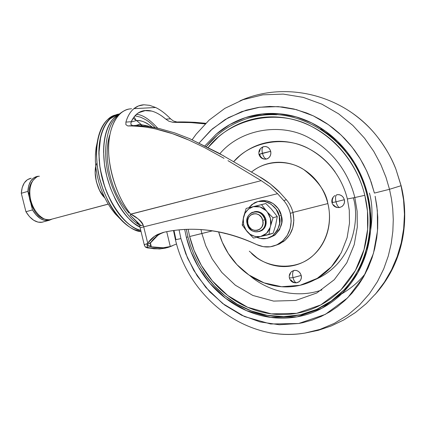 <?xml version="1.0" encoding="UTF-8"?>
<svg xmlns="http://www.w3.org/2000/svg" width="426" height="426" viewBox="0 0 426 426"><rect width="100%" height="100%" fill="white"/><g stroke="black" fill="none" stroke-linecap="round" stroke-linejoin="round"><path stroke-width="0.64" d="M260.611 236.521C252.298 237.447 246.649 233.512 243.661 224.726L242.202 225.035L247.213 231.712L253.47 238.075L260.611 236.521L253.47 238.075L247.213 231.712L242.202 225.035L243.571 216.893L246.153 208.41L265.851 203.532L271.426 209.081L277.278 216.546L275.521 225.732L273.157 233.203L260.611 236.521L266.479 233.352L270.153 227.409L268.918 234.588L273.157 233.203L275.521 225.732L277.278 216.546L271.426 209.081L265.851 203.532L246.153 208.41L265.851 203.532L261.548 204.656L267.432 212.207L273.045 217.792L277.278 216.546L273.045 217.792L270.153 227.409L270.664 225.322L270.414 218.447L267.432 212.207L266.005 210.572L259.966 206.903L253.257 206.69L248.443 209.065L244.939 213.325L243.262 218.82L243.661 224.726L246.063 230.157L250.115 234.305L255.217 236.547L260.611 236.521L268.918 234.588L270.153 227.409C268.428 232.282 265.249 235.322 260.611 236.521M261.527 230.732C265.366 228.245 266.82 224.502 265.899 219.507L265.031 219.757C265.957 224.763 264.498 228.512 260.659 231.004C254.349 233.272 249.854 230.919 247.176 223.954C249.828 236.776 268.582 232.548 265.031 219.757L262.762 220.338C265.723 230.967 250.126 234.502 247.905 223.82L249.247 226.85L251.51 229.161L254.349 230.397L257.347 230.375L260.041 229.087L262.017 226.728L262.975 223.655L262.762 220.338L261.404 217.287L259.12 214.97L256.26 213.745L253.262 213.793L250.579 215.103L248.624 217.473L247.687 220.53L247.905 223.82L247.176 223.954L247.905 223.82C244.902 213.325 260.451 209.549 262.762 220.338L265.031 219.757C262.24 206.786 243.555 211.349 247.176 223.954C246.233 218.804 247.783 215.008 251.825 212.553C258.018 210.519 262.421 212.92 265.031 219.757L265.899 219.507C264.173 214.182 260.797 211.504 255.77 211.461M260.057 201.003L266.74 200.848L273.13 203.532L278.242 208.665L281.272 215.45L279.163 216.073L276.128 209.251L270.995 204.102L264.578 201.402L257.874 201.557L251.91 204.507L248.864 207.702L254.109 203.032C266.985 196.21 278.939 209.624 279.163 216.073L281.272 215.45C280.707 209.597 271.463 197.488 258.886 201.344M281.272 215.45L281.73 222.841L279.562 229.673L275.116 234.902L269.525 237.628L274.403 235.424C281.32 228.267 283.61 221.611 281.272 215.45M279.163 216.073C281.517 222.26 279.222 228.943 272.278 236.126C267.278 239.215 262.144 239.625 256.878 237.351L260.275 238.464L266.958 238.443L272.997 235.605L277.454 230.354L279.626 223.49L279.163 216.073M254.482 211.663L258.087 211.6L261.521 213.064L264.269 215.844L265.899 219.507L266.154 223.49L264.999 227.18L262.618 230.013L259.572 231.51M270.664 225.322L273.045 217.792L267.432 212.207C270.313 216.158 271.394 220.53 270.664 225.322M253.257 206.69C257.948 205.699 262.198 206.993 266.005 210.572L261.548 204.656L246.153 208.41L243.571 216.893L242.202 225.035L243.661 224.726C242.218 215.572 245.419 209.56 253.257 206.69M165.522 248.118L159.393 248.97L147.172 247.559L153.866 248.773L160.293 248.88L167.615 247.581L172.077 245.93L167.615 247.581L160.235 248.885L169.085 247.085L172.322 245.839L168.057 247.405C161.763 249.253 154.957 249.242 147.63 247.378L147.087 246.563L147.684 245.717L150.921 246.638L150.825 246.164L147.156 245.392L151.31 246.814C158.179 248.321 164.505 248.214 170.293 246.505L166.715 231.675L170.293 246.505L176.561 243.97L170.293 246.505L163.291 247.772L168.323 247.256L169.745 246.659L168.057 247.405C161.773 249.253 154.968 249.242 147.63 247.378L147.087 246.563L147.684 245.717L148.285 245.903M136.661 125.111L140.133 124.456L141.272 124.94L142.162 125.931L140.836 124.68L139.169 124.483M144.749 125.984L147.801 126.517L144.749 125.984M138.998 124.53L140.303 124.488M155.282 127.725C147.897 120.244 146.155 119.903 140.559 117.193L134.951 115.808M131.101 122.012L136.283 120.611L134.073 116.873L136.283 120.611C140.276 119.903 145.484 121.964 151.901 126.794M141.091 124.397L136.586 120.595M136.203 120.318L133.082 118.274M145.447 247.043L147.63 247.378L147.172 247.559L148.014 247.895L159.851 248.944M223.932 156.007L189.74 138.674L174.809 132.928L159.798 128.673C149.542 126.442 140.452 125.409 132.529 125.585L130.787 124.216L131.229 121.708L125.904 122.102C127.662 116.117 130.329 111.639 133.913 108.657L138.477 105.952L143.951 104.785L149.67 105.344L155.634 107.501C160.671 109.94 165.634 113.71 170.522 118.801L173.345 120.984L177.035 122.012L205.769 123.284M151.704 111.09L144.462 110.579C138.7 111.42 134.291 115.126 131.229 121.708L130.787 124.216L132.529 125.585L127.832 125.963L125.878 124.685L125.904 122.102C127.651 116.101 130.319 111.623 133.913 108.657C136.874 106.25 140.218 104.956 143.951 104.785L149.67 105.344L155.634 107.501L133.913 108.657L155.634 107.501C160.671 109.924 165.634 113.694 170.522 118.801L165.847 119.147L161.662 115.888M205.769 123.29L195.087 122.337C187.429 121.932 181.412 121.825 177.035 122.012L172.983 122.337L168.93 121.25L165.847 119.147C158.424 112.954 151.731 110.052 145.751 110.451L138.503 112.757L145.751 110.451L141.315 111.362L137.342 113.566L133.945 117.033L131.229 121.708L125.904 122.102L125.878 124.685L127.832 125.963C131.373 125.856 136.214 126.112 142.348 126.719M283.46 241.595C292.193 234.433 295.367 224.747 292.971 212.537L290.298 213.325C292.705 225.61 289.526 235.349 280.755 242.543C273.204 247.687 265.158 248.363 256.622 244.572C240.892 237.085 225.056 232.346 209.113 230.349C193.186 228.384 177.924 229.066 163.323 232.394L154.595 236.244L147.715 243.182L143.7 226.84L277.566 193.686L283.7 200.502C286.9 204.203 289.1 208.474 290.298 213.325L291.198 221.03L290.143 228.576L287.236 235.386L282.699 240.946L276.905 244.838L270.292 246.798L263.359 246.702L256.622 244.572C224.39 229.752 193.287 225.695 163.323 232.394L157.641 234.433L160.826 233.586C156.853 235.621 153.557 238.523 150.932 242.298L146.879 244.865L147.715 243.182C150.346 239.391 153.653 236.473 157.641 234.433M227.985 160.65L261.202 180.645L269.791 186.529L277.566 193.686L143.7 226.84L143.211 225.173L139.574 225.924L143.211 225.173C142.566 223.032 140.793 220.881 137.896 218.714L130.734 214.129L130.021 215.029L137.561 222.622L130.021 215.029L130.729 214.124C116.671 197.941 105.888 162.594 109.093 139.733C112.113 117.022 122.502 109.924 129.903 108.923C119.855 109.743 108.47 123.567 108.593 149.537C108.795 175.555 120.499 202.196 130.729 214.124L261.202 180.645L260.467 180.214M155.463 128.902L172.541 133.695L188.84 140.069L204.475 147.545L224.044 158.339L204.437 147.529L188.84 140.069C178.308 135.377 167.732 131.778 157.125 129.275C146.688 126.916 136.922 125.808 127.832 125.963L132.529 125.585L145.969 126.304L159.798 128.673M142.337 111.026L142.63 111.159L142.337 111.026M129.903 108.923L131.586 108.758M147.715 243.182L143.7 226.84L140.127 227.846L143.7 226.84L143.211 225.173C140.245 220.274 136.123 216.616 130.851 214.187L261.202 180.645L269.791 186.529L277.566 193.686L283.7 200.502L286.41 199.789L283.7 200.502C286.884 204.214 289.084 208.484 290.298 213.325L292.971 212.537C291.762 207.723 289.573 203.474 286.41 199.789L280.303 193.015L286.41 199.789C289.573 203.474 291.762 207.723 292.971 212.537L293.86 220.194L292.811 227.702L289.909 234.476L285.393 240.003L279.621 243.88L276.123 245.19M157.79 235.392L150.644 242.761L146.879 244.865L147.146 245.381L150.825 246.164L150.426 244.338L150.644 242.761L150.426 244.338L150.921 246.638M177.035 122.012L172.983 122.337L168.93 121.25L165.847 119.147L170.522 118.801L173.345 120.984M259.509 176.747C262.144 178.111 265.819 180.565 270.531 184.107C275.297 188.02 278.556 190.986 280.303 193.015L270.531 184.107L259.509 176.747L218.373 152.891L189.266 138.471M172.983 122.337L190.656 122.581L205.162 123.897C193.372 122.502 182.647 121.98 172.983 122.337M164.138 232.213L160.826 233.586M157.742 128.221C149.222 118.992 142.076 114.397 136.299 114.44M150.49 243.124L151.31 246.814L163.291 247.772M135.575 220.652L130.021 215.029L140.734 225.37M136.229 221.254L139.632 225.871M144.638 244.54L147.497 243.507L146.879 244.865L147.684 245.711M119.243 114.014L114.269 115.76L109.775 119.051C106.303 122.368 103.609 127.012 101.692 132.992C99.78 138.988 98.848 145.862 98.885 153.605L99.7 165.405L102.011 177.525L105.691 189.426L110.59 200.571C114.269 207.734 118.423 213.793 123.055 218.751C127.688 223.687 132.395 227.159 137.183 229.177L140.804 230.418C130.074 228.677 110.504 210.194 102.112 178.009C94.098 145.735 103.108 122.065 112.251 117.006M98.986 148.807L99.199 160.703M100.243 169.042L104.652 186.508M107.011 192.797L110.691 200.779M140.804 230.429L137.161 229.183C132.379 227.165 127.667 223.693 123.039 218.756C118.407 213.799 114.248 207.739 110.574 200.577L105.669 189.432L101.995 177.53L99.684 165.41L98.864 153.61C98.827 145.868 99.764 138.993 101.67 132.997C103.593 127.017 106.287 122.374 109.754 119.056L117.139 114.551M100.701 136.522L98.88 153.621L99.934 167.125L101.585 175.778L103.955 184.415L106.958 192.685L110.579 200.561C114.259 207.723 118.412 213.783 123.045 218.735L125.074 220.812M115.925 114.988C106.266 116.048 91.734 134.467 98.225 172.179C105.834 210.391 129.994 231.952 141.091 231.531L134.754 229.774C129.962 227.766 125.244 224.3 120.606 219.374C115.968 214.427 111.809 208.383 108.129 201.232L103.23 190.108L99.556 178.222L97.25 166.124L96.441 154.34C96.409 146.603 97.352 139.739 99.269 133.748C101.196 127.773 103.901 123.13 107.384 119.818L111.479 116.751L115.968 114.972M98.614 174.133L99.711 179.149L103.188 189.991M118.95 114.259C110.456 117.927 100.429 135.553 104.737 166.039C109.338 196.86 127.864 222.074 139.93 227.101L133.817 223.149L127.789 217.542C123.167 212.563 119.019 206.477 115.345 199.288L110.446 188.111L106.766 176.172L104.445 164.015L103.609 152.189C103.561 144.425 104.482 137.539 106.372 131.528C108.273 125.542 110.946 120.888 114.397 117.576L118.992 114.227M109.642 135.276C107.943 140.729 107.123 146.965 107.176 153.988L107.586 161.592L108.976 170.927L110.877 178.814L113.364 186.45L116.41 193.745L120.728 201.897L124.711 207.883L129.019 213.106M119.232 114.019C110.02 114.791 95.562 129.925 99.79 166.023C104.966 203.085 128.743 229.268 140.804 230.407M131.107 121.996L136.283 120.611C139.819 120.372 143.461 121.33 147.215 123.492L151.912 126.799M135.447 125.329L134.504 125.59M135.425 125.34L134.525 125.59M144.68 244.503L144.414 245.403L145.41 247.011M145.601 247.171L147.63 247.378L145.543 247.128M145.426 247.027L145.032 246.526M147.172 247.559L145.74 247.266L147.471 247.921L159.393 248.976L147.172 247.559M147.204 247.857L148.014 247.895L147.204 247.857M171.635 246.084L167.423 247.623M43.942 221.69L42.238 222.218L38.031 222.138L33.67 220.247L29.516 216.685L25.933 211.727L21.3 193.276L22.2 187.541L24.293 182.887L27.386 179.703L31.21 178.228C25.31 179.458 22.008 184.479 21.3 193.276L27.834 191.386C28.521 182.557 31.801 177.53 37.664 176.311L39.32 176.252C35.06 176.188 27.482 183.601 30.55 199.389C34.41 215.215 45.396 221.089 49.57 219.747C45.396 221.089 34.41 215.215 30.55 199.389C27.482 183.601 35.06 176.188 39.32 176.252M108.22 204.155L49.57 219.747L108.22 204.155M50.268 219.635L49.831 219.678M95.797 166.763L95.2 172.818L96.382 181.801L99.609 190.443L96.372 181.806L95.2 172.818L95.802 166.811C93.321 175.65 98.31 192.025 104.716 197.723L99.604 190.454L104.743 197.77C96.974 191.12 92.549 170.57 96.915 163.227M51.812 219.225L48.74 220.482L44.549 220.391L40.198 218.485L36.061 214.901L32.483 209.917L25.933 211.727L21.3 193.276L27.834 191.386L29.399 197.632L27.834 191.386L28.718 185.63L30.789 180.97L33.862 177.78L37.664 176.311L39.389 176.231M41.599 222.324C35.795 222.755 30.571 219.22 25.933 211.727L32.483 209.917L30.901 203.617L32.483 209.917C37.115 217.446 42.323 221.009 48.101 220.593M29.564 192.797L30.496 200.598L33.393 208.053M301.203 275.42C299.92 271.777 297.529 270.105 294.036 270.398C292.598 271.442 292.252 273.859 292.997 277.656L301.203 275.42L301.352 277.864L300.612 280.106L299.105 281.799L297.108 282.678L299.446 281.527C301.161 279.797 301.746 277.757 301.203 275.42L292.997 277.656L289.382 277.986L292.997 277.656C292.252 273.859 292.598 271.442 294.036 270.398L291.805 271.447L294.036 270.398L296.31 270.425L298.472 271.394L300.192 273.146L301.203 275.42M265.329 159.18L266.506 159.015C264.802 158.733 263.433 156.811 262.4 153.254L258.971 154.388L270.696 151.305C269.413 147.673 267.049 146.118 263.598 146.645C262.059 147.279 261.66 149.483 262.4 153.254C263.433 156.811 264.802 158.733 266.506 159.015L267.342 158.76C270.169 157.173 271.287 154.686 270.696 151.305L262.4 153.254C261.66 149.483 262.059 147.279 263.598 146.645L265.845 146.528L267.981 147.375L269.685 149.052L270.696 151.305L270.851 153.791L270.132 156.129L268.652 157.955L266.639 158.999L265.297 159.18M331.971 202.648L335.981 201.817C335.193 197.914 335.47 195.555 336.812 194.735L339.213 194.671L341.492 195.593L343.297 197.355L344.352 199.688L335.981 201.817C336.929 205.252 338.148 207.148 339.634 207.505L341.993 206.519C344.155 204.666 344.943 202.387 344.352 199.688L344.496 202.238L343.697 204.613L342.094 206.445L339.634 207.505C338.148 207.148 336.929 205.252 335.981 201.817L331.971 202.648C331.444 199.666 332.44 197.297 334.964 195.539M289.403 278.072C290.564 281.49 292.95 283.066 296.56 282.795C295.037 282.47 293.849 280.755 292.997 277.656C293.849 280.755 295.037 282.47 296.56 282.795L297.044 282.699M339.133 207.59L339.927 207.462M204.959 145.788L216.078 134.296C225.381 126.224 235.945 120.42 247.772 116.889C259.626 113.369 271.889 112.533 284.563 114.376C297.247 116.25 309.324 120.792 320.778 128.013C332.232 135.266 342.062 144.686 350.268 156.262C358.452 167.871 364.257 180.672 367.691 194.666C371.089 208.671 371.818 222.644 369.885 236.584C367.915 250.509 363.511 263.22 356.674 274.722C349.821 286.187 341.189 295.548 330.794 302.817C320.395 310.048 309.127 314.729 296.986 316.864C284.861 318.973 272.8 318.52 260.803 315.501C248.827 312.471 237.745 307.221 227.559 299.739C217.382 292.257 208.756 283.136 201.668 272.363C194.586 261.596 189.485 249.913 186.359 237.325L187.93 236.931L186.359 237.325L184.692 229.438L186.359 237.325L190.933 251.649L198.463 267.193L209.81 283.21L225.695 298.344L246.292 310.549L270.755 317.402L296.986 316.864L321.981 308.227L342.861 292.63L357.904 272.592L366.861 250.957L370.599 229.992L370.444 211.046L367.691 194.666L366.85 194.847L367.691 194.666L364.747 184.623L360.487 173.989L354.645 162.961L346.977 151.842L337.296 141.065L325.496 131.192L311.667 122.896L296.107 116.878L279.349 113.758L262.15 113.971L245.36 117.64L229.827 124.546L216.222 134.169L204.975 145.798M366.855 194.847C375.54 229.513 365.961 267.102 343.713 290.154L331.204 301.049L316.577 309.446L300.463 314.755L283.663 316.688L267.033 315.288L251.329 310.916L237.133 304.127L224.79 295.596L214.432 285.963L206.014 275.798L199.373 265.536L194.304 255.515L190.566 245.935L187.93 236.931L186.327 229.364M206.386 146.512C216.988 133.216 230.956 123.764 248.289 118.151C257.554 115.403 267.027 114.274 276.698 114.77M339.847 255.291C335.081 263.433 329.048 270.137 321.737 275.409C314.42 280.654 306.443 284.115 297.801 285.787C289.163 287.443 280.532 287.257 271.894 285.234C263.273 283.194 255.265 279.531 247.879 274.238C240.498 268.939 234.231 262.427 229.071 254.689C224.385 247.639 220.897 240.035 218.613 231.872L222.303 242.256L228.219 253.374L236.936 264.626L248.885 274.951L264.045 282.864L281.639 286.725L300.058 285.303L317.226 278.37L331.295 266.91L341.263 252.725L347.11 237.692L349.485 223.251L349.283 210.236L347.36 198.979L354.826 197.536C350.449 179.357 337.706 153.584 309.404 138.019C281.117 122.086 240.386 129.11 219.875 153.722C240.386 129.11 281.117 122.086 309.404 138.019C337.706 153.584 350.449 179.357 354.826 197.536L364.816 195.31C359.741 174.106 344.591 143.823 311.166 126.24C277.693 108.22 230.642 118.284 208.207 147.444M208.192 147.439L218.479 136.927C227.484 129.142 237.703 123.556 249.135 120.164C260.595 116.793 272.438 116.005 284.669 117.805C296.917 119.631 308.557 124.035 319.601 131.011C330.645 138.024 340.118 147.114 348.026 158.28C355.907 169.479 361.504 181.822 364.816 195.31C368.091 208.809 368.799 222.281 366.946 235.727C365.055 249.157 360.817 261.42 354.235 272.523C347.632 283.594 339.32 292.646 329.293 299.68C319.266 306.683 308.392 311.225 296.666 313.307C284.957 315.368 273.3 314.952 261.702 312.056C250.121 309.148 239.396 304.084 229.539 296.869C219.694 289.643 211.339 280.825 204.475 270.409C197.621 259.998 192.685 248.699 189.661 236.521L188.122 229.3L189.661 236.521L201.855 233.533L200.96 229.561L201.855 233.533L212.553 230.828L189.661 236.521L194.086 250.381L201.376 265.414L212.361 280.899L227.734 295.516L247.666 307.29L271.325 313.877L296.666 313.307L320.794 304.92L340.928 289.824L355.417 270.467L364.038 249.588L367.627 229.369L367.473 211.104L364.816 195.31L354.826 197.536L357.132 211.227L357.292 227.074L354.219 244.636L346.791 262.81L334.261 279.717L316.784 292.981L295.772 300.447L273.62 301.097L252.879 295.458L235.365 285.228L221.834 272.459L212.159 258.891L205.742 245.701L201.855 233.533L205.742 245.701L212.159 258.891L221.834 272.459L235.365 285.228L252.879 295.458L273.62 301.097L295.772 300.447L316.784 292.981L334.261 279.717L346.791 262.81L354.219 244.636L357.292 227.074L357.132 211.227L354.826 197.536L347.36 198.979C343.686 183.771 333.095 162.231 309.409 149.031C285.755 135.527 251.319 140.995 233.693 161.64L239.955 155.618C246.713 149.947 254.333 145.921 262.815 143.541C271.314 141.171 280.052 140.702 289.03 142.135C298.014 143.583 306.523 146.89 314.558 152.05C322.588 157.237 329.468 163.898 335.187 172.045M251.42 253.252C265.489 268.034 295.995 272.044 313.557 255.073C330.746 238.411 331.146 216.019 327.871 203.569L292.944 212.414L327.871 203.569C326.055 191.988 318.009 180.651 303.743 169.559C288.887 159.686 265.813 159.894 251.436 172.104C256.298 168.142 261.745 165.352 267.784 163.738C273.891 162.114 280.143 161.843 286.538 162.934C292.944 164.037 298.988 166.444 304.675 170.16C310.362 173.888 315.224 178.654 319.266 184.447C323.291 190.252 326.162 196.626 327.871 203.569C329.564 210.519 329.958 217.468 329.058 224.427C328.142 231.377 326.018 237.767 322.684 243.608C319.346 249.434 315.08 254.258 309.904 258.076C304.718 261.883 299.036 264.418 292.859 265.691C286.682 266.948 280.484 266.878 274.259 265.483C268.045 264.083 262.256 261.489 256.899 257.709L249.301 251.18M369.443 193.095C372.43 203.607 372.782 216.307 370.498 231.185L370.508 231.142M353.319 197.829C359.714 217.67 354.363 263.114 314.761 279.775M192.174 139.733L196.194 134.147L209.091 120.137L224.859 108.358L243.022 99.705L262.815 94.844L283.247 94.098L303.269 97.373L321.955 104.2L338.617 113.843L352.856 125.457L364.56 138.226L373.815 151.459L380.855 164.606L385.977 177.301L389.502 189.298L401.116 185.693L395.967 169.362C392.026 158.76 385.839 147.939 377.415 136.9C370.774 128.338 362.515 120.478 352.632 113.327C362.515 120.478 370.774 128.338 377.415 136.9C385.839 147.939 392.026 158.76 395.967 169.362L401.031 185.656M175.432 239.747L180.912 238.608L175.432 239.747L175.922 239.572L173.994 230.455M401.116 185.693C407.98 212.207 407.89 257.9 375.093 294.472C407.89 257.9 407.98 212.207 401.116 185.693L389.502 189.298L391.425 198.623L392.74 208.74L393.278 219.624L392.847 231.227L391.249 243.432L388.267 256.069L383.719 268.902L377.441 281.618L369.337 293.844L359.384 305.149L347.696 315.102L334.474 323.286L320.059 329.362L304.856 333.1C293.647 334.879 282.576 334.847 271.655 333.01C282.576 334.847 293.647 334.879 304.856 333.1L320.059 329.362L334.474 323.286L347.696 315.102L359.384 305.149L369.337 293.844L377.441 281.618L383.719 268.902L388.267 256.069L391.249 243.432L392.847 231.227L393.278 219.624L392.74 208.74L391.425 198.623L389.502 189.298L374.417 193.084L370.098 179.09L366.978 171.577L363.378 164.308L359.315 157.343L354.805 150.682L349.884 144.393L344.591 138.503L338.926 133.029L332.962 128.024L326.715 123.497L320.208 119.461L313.509 115.957L306.64 112.981L293.961 109.008L282.518 106.99L269.669 106.431L258.401 107.427L246.121 110.185L228.235 117.73L212.382 128.87L199.187 142.955L210.897 130.196L225.221 119.482L241.723 111.628L259.695 107.24L278.231 106.606L296.389 109.626L313.312 115.861L328.393 124.648L341.274 135.207L351.855 146.805L360.226 158.807L366.589 170.725L371.222 182.227L374.417 193.084L389.502 189.298L385.977 177.301L380.855 164.606L373.815 151.459L364.56 138.226L352.856 125.457L338.617 113.843L321.955 104.2L303.269 97.373L283.247 94.098L262.815 94.844L243.022 99.705L224.859 108.358L209.091 120.137L196.194 134.147L192.142 139.717M180.912 238.608L179.08 229.864L180.912 238.608L187.477 257.959L197.174 275.872L209.698 291.757L224.678 305.048L241.638 315.245L260.041 321.923L279.264 324.75L298.621 323.51L302.721 322.7L312.114 320.08L321.247 316.417L329.974 311.757L337.094 306.97L344.868 300.527L352.014 293.179L358.42 285.015L363.277 277.406L368.133 267.922L372.068 257.842L374.656 248.827L376.728 237.953L377.67 228.421L377.777 217.164L376.818 205.864L375.146 196.264L377.351 210.62L377.5 230.903L373.464 253.326L363.831 276.442L347.691 297.806L325.331 314.388L298.621 323.51L270.648 323.984L244.599 316.603L222.697 303.552L205.822 287.422L193.771 270.372L185.773 253.843L180.912 238.608M225.216 233.581L223.57 232.926M332.418 202.499L332.275 199.964L333.057 197.6M337.525 207.505L335.257 206.578L333.467 204.821M264.397 159.1L262.272 158.248L260.579 156.576L259.578 154.334M259.418 151.858L260.126 149.531M294.787 282.646L292.635 281.671L290.926 279.925M289.776 275.233L290.5 273.002M249.615 275.446C266.729 290.489 295.974 299.324 321.902 289.92M365.465 273.423C358.974 281.634 350.981 288.487 341.498 293.977M248.289 118.151C294.829 102.362 354.214 138.248 366.85 194.842L366.924 194.815C363.538 181.013 357.813 168.387 349.746 156.938C341.652 145.522 331.955 136.229 320.661 129.067M250.935 117.406L248.331 118.135M217.313 135.212L206.37 146.501M203.048 271.527C210.05 282.161 218.575 291.166 228.624 298.546C238.688 305.927 249.631 311.108 261.463 314.09C273.306 317.056 285.212 317.498 297.183 315.405C309.164 313.291 320.288 308.658 330.544 301.517C340.8 294.339 349.309 285.095 356.067 273.78C362.808 262.432 367.153 249.892 369.092 236.158M335.981 201.817L344.352 199.688C343.021 195.939 340.507 194.288 336.812 194.735C335.47 195.555 335.193 197.914 335.981 201.817M263.598 146.645L263.236 146.762M272.278 236.126L274.403 235.424M261.181 230.69L262.049 230.418M139.877 124.424L148.355 126.08M153.813 127.454L146.571 125.968M144.462 110.579L139.6 112.123M283.231 241.76L280.532 242.708M139.121 224.837C124.616 216.6 106.862 184.953 105.818 157.183C104.689 141.72 109.354 126.325 112.757 121.607C115.856 116.889 119.482 113.38 123.652 111.09M150.628 245.344L150.463 244.588M139.579 225.918L140.133 227.835M140.133 227.846L144.345 245.088M120.057 218.783L115.366 214.017L111.25 208.783L107.501 202.941L104.168 196.578L101.303 189.799L98.954 182.727L97.165 175.501L95.967 168.243L95.387 161.103L95.435 154.191L96.111 147.63L97.405 141.517M139.158 124.488L138.274 124.605M108.177 204.091L49.57 219.747C38.084 219.582 33.883 211.248 30.193 201.333C27.296 190.374 29.474 182.285 36.721 177.067M41.514 222.335L48.016 220.604M267.342 158.76L266.506 159.015C262.73 159.521 260.217 157.982 258.971 154.388M291.805 271.447C289.701 273.162 288.892 275.34 289.382 277.986M341.993 206.519L339.634 207.505C335.768 207.925 333.217 206.317 331.976 202.675M239.955 100.861C285.857 80.232 344.948 94.945 377.415 136.9C385.152 146.714 391.334 157.535 395.967 169.362L401.052 185.731L403.571 199.911L404.45 214.299L403.667 228.682L401.239 242.857L397.181 256.612L391.563 269.754L384.46 282.081L375.988 293.423L366.269 303.61L355.46 312.503L343.729 319.979L331.258 325.943L318.233 330.331L304.856 333.1C246.729 343.01 188.91 298.205 175.448 239.779M173.504 230.525L175.437 239.742M263.098 146.81C259.817 148.285 258.433 150.799 258.96 154.345M222.361 232.655L226.68 233.677M296.56 282.795L299.446 281.527"/></g></svg>
